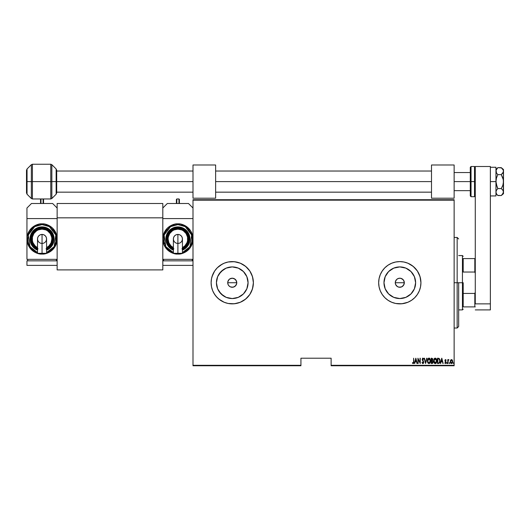 <?xml version="1.0" encoding="UTF-8"?>
<svg xmlns="http://www.w3.org/2000/svg" width="530" height="530" viewBox="0 0 530 530"><rect width="100%" height="100%" fill="white"/><g stroke="black" fill="none" stroke-linecap="round" stroke-linejoin="round"><path stroke-width="0.79" d="M231.365 278.296L233.127 278.296L234.763 278.972L236.426 281.006L236.685 283.623L235.446 285.942L233.127 287.18L230.51 286.922L229.04 285.942L228.059 284.471L227.715 282.735L228.059 280.999L227.715 282.735A4.531 4.531 0 0 1 232.246 278.21A4.531 4.531 0 0 1 236.771 282.735L236.009 280.224L233.982 278.555L232.246 278.21L230.51 278.555L229.046 279.535L228.059 280.999L229.205 279.376M397.288 278.965L398.911 278.296L400.687 278.296L403.005 279.535L403.979 281.006L404.324 282.735L403.562 285.253L401.528 286.922L398.911 287.18L397.281 286.505L395.612 284.471L395.267 282.735L395.618 280.999L395.267 282.735A4.531 4.531 0 0 1 399.799 278.21A4.531 4.531 0 0 1 404.324 282.735L403.562 280.224L401.535 278.555L399.799 278.21L398.07 278.555L396.599 279.535L395.618 280.999L396.745 279.396M383.978 282.735A15.82 15.82 0 0 1 399.799 266.915A15.82 15.82 0 0 1 415.619 282.735L414.414 288.79L410.982 293.925L405.854 297.35L399.799 298.556L393.744 297.35L388.609 293.925L385.184 288.79L383.978 282.735L385.184 276.68L388.609 271.552L393.744 268.12L399.799 266.915L405.854 268.12L410.982 271.552L414.414 276.68L415.619 282.735A15.82 15.82 0 0 1 399.799 298.556A15.82 15.82 0 0 1 383.978 282.735M216.425 282.735L217.631 276.68L221.056 271.552L226.191 268.12L232.246 266.915L238.295 268.12L243.429 271.552L246.861 276.68L248.066 282.735A15.82 15.82 0 0 1 232.246 298.556A15.82 15.82 0 0 1 216.425 282.735A15.82 15.82 0 0 1 232.246 266.915A15.82 15.82 0 0 1 248.066 282.735L246.861 288.79L243.429 293.925L238.295 297.35L232.246 298.556L226.191 297.35L221.056 293.925L217.631 288.79L216.425 282.735L216.558 284.802M212.715 274.666A21.134 21.134 0 0 0 211.112 282.722A21.134 21.134 0 0 1 232.246 261.601A21.134 21.134 0 0 1 253.38 282.735A21.134 21.134 0 0 0 240.342 263.218M240.342 302.259A21.134 21.134 0 0 0 253.38 282.735L252.465 276.6L249.815 270.996L245.648 266.398L240.328 263.211A21.134 21.134 0 0 0 228.138 262.005L224.157 263.211A21.134 21.134 0 0 0 212.729 274.633L211.516 278.614L211.112 282.735L211.516 286.863L212.722 290.824L214.67 294.475L217.3 297.681L220.5 300.305L224.157 302.259L228.119 303.465L232.246 303.869L236.367 303.465L240.328 302.259L243.985 300.305L247.185 297.681L249.815 294.475L251.77 290.824L252.969 286.863L253.38 282.735L252.969 278.614L251.77 274.653L249.815 270.996L247.185 267.796L243.985 265.166L240.328 263.211L236.367 262.012L232.246 261.601L228.119 262.012L224.157 263.211L220.5 265.166L217.3 267.796L214.67 270.996L212.722 274.653L214.67 270.996L217.3 267.796L214.67 270.996L212.02 276.6L212.722 274.653M228.105 262.012A21.134 21.134 0 0 0 224.17 263.205L220.5 265.166L224.157 263.211M395.678 303.465L401.866 303.769L407.888 302.259A21.134 21.134 0 0 0 419.323 290.831L420.522 286.863L420.933 282.735A21.134 21.134 0 0 0 407.895 263.218L403.92 262.012L399.799 261.601L395.678 262.012L391.71 263.211A21.134 21.134 0 0 0 380.275 274.639L379.069 278.614L378.665 282.735A21.134 21.134 0 0 1 399.799 261.601A21.134 21.134 0 0 1 420.933 282.735L420.522 278.614L419.323 274.653L417.368 270.996L414.738 267.796L411.538 265.166L407.888 263.211L403.92 262.012L399.799 261.601L395.678 262.012L391.71 263.211L388.059 265.166L384.853 267.796L382.229 270.996L380.275 274.653L379.069 278.614L378.665 282.735L379.069 286.863L380.275 290.824L382.229 294.475L384.853 297.681L388.059 300.305L391.71 302.259L395.678 303.465L399.799 303.869L403.92 303.465L407.888 302.259L411.538 300.305L414.738 297.681L417.368 294.475L419.323 290.824L420.522 286.863L420.933 282.735A21.134 21.134 0 0 1 399.799 303.869A21.134 21.134 0 0 1 378.665 282.735L379.069 286.863L380.275 290.824A21.134 21.134 0 0 0 391.697 302.252L395.678 303.465A21.134 21.134 0 0 0 403.906 303.465M407.875 263.205A21.134 21.134 0 0 0 403.933 262.012M403.906 262.005A21.134 21.134 0 0 0 395.691 262.005M395.658 262.012A21.134 21.134 0 0 0 391.723 263.205M380.268 274.659A21.134 21.134 0 0 0 378.665 282.728M398.911 278.296L400.68 278.296L402.316 278.972M395.353 281.854L396.592 279.535L398.189 278.502M227.801 281.854L229.04 279.535L230.656 278.495M331.118 365.76L454.137 365.76L454.137 365.309L331.118 365.309L331.118 358.214L300.927 358.214L300.927 365.309L192.999 365.309L192.999 200.168L454.137 200.168L454.137 365.309L454.137 199.717L192.999 199.717L454.137 199.717L454.137 200.168L192.999 200.168L192.999 199.717L192.999 365.309L300.927 365.309L300.927 358.214L331.118 358.214L331.118 365.76L331.118 365.309L454.137 365.309L454.137 365.76L331.118 365.76M192.999 365.76L300.927 365.76L300.927 365.309L300.927 365.76L192.999 365.76L192.999 365.309L192.999 365.76M452.395 360.201L452.719 361.573L451.5 363.56L450.281 361.573L450.52 360.367L450.295 361.897L450.911 363.335L452.083 363.335L452.7 361.897L452.03 359.757L451.216 359.612L450.599 360.208L451.5 359.565L450.599 360.208L451.5 359.565L452.395 360.201L451.427 359.572M448.042 363.494L448.155 360.619L448.923 359.698L448.042 360.201L447.77 359.632L447.77 363.494L447.77 359.632L447.77 363.494L448.102 360.87L448.923 359.698L448.042 360.201L448.042 359.632M445.458 363.56L444.789 363.037L445.458 363.56L444.789 363.037L444.981 362.679L445.452 363.09L445.876 362.467L444.928 360.579L445.531 359.565L445.101 359.85L444.988 361.029L445.869 362.573L445.558 363.07L444.981 362.679L444.789 363.037L445.551 363.553L446.114 362.805L445.22 360.738L445.372 360.102L445.955 360.446L446.147 360.115L445.531 359.565L446.147 360.115L445.531 359.565L444.928 360.579L445.876 362.467L445.452 363.09L444.981 362.679L444.789 363.037L445.458 363.56L446.147 362.447L445.279 360.91L445.525 360.042L445.955 360.446L446.147 360.115L445.2 360.559L446.147 362.447M438.449 363.494L439.748 362.586L439.953 359.877L439.105 358.399L437.475 358.214L437.475 363.494L438.449 363.494C439.648 363.169 440.178 362.308 440.052 360.917L439.105 358.399L437.475 358.214L437.475 363.494L437.475 358.214L439.105 358.399L438.111 358.214M432.149 363.494L431.248 363.494L432.553 363.348L433.07 361.798L432.453 360.645L432.606 358.625L431.248 358.214L431.248 363.494L431.248 358.214L431.248 363.494L432.083 363.494L433.076 361.997L432.453 360.645L432.805 359.519L431.837 358.214L431.248 358.214L431.837 358.214M426.683 358.214L425.623 363.494L426.981 358.214L425.59 362.474L424.199 358.214L425.557 363.494L424.199 358.214L425.557 363.494L426.981 358.214L425.59 362.474L424.497 358.214M418.17 363.494L418.17 359.34L420.27 363.494L420.27 358.214L419.999 362.374L417.905 358.214L417.905 363.494L418.17 359.34L420.27 363.494L420.27 358.214L419.999 362.374L417.905 358.214L417.905 363.494L417.958 358.214M413.632 361.725L413.374 363.024L412.578 362.613L412.413 363.024L413.241 363.626L413.844 362.871L413.632 358.214L413.632 361.725L413.195 363.09L412.578 362.613L412.413 363.024L413.175 363.633L413.904 361.778L413.632 358.214L413.572 362.686M414.745 363.494L415.805 358.214L414.447 363.494L415.175 361.798L416.494 361.798L417.223 363.494L415.871 358.214L414.447 363.494L415.175 361.798L416.494 361.798L417.223 363.494L415.871 358.214L416.931 363.494M422.86 363.626L423.483 363.288L423.795 362.202L422.45 359.466L422.774 358.631L423.47 359.294L423.728 358.969L422.92 358.075L422.178 359.519L423.483 362.533L422.913 363.09L422.231 362.209L421.966 362.474L422.907 363.633L423.795 362.202L422.443 359.287L422.88 358.618L423.47 359.294L423.728 358.969L422.92 358.075L422.171 359.307L423.523 362.195L422.913 363.09L422.231 362.209L421.966 362.474L422.966 363.626M427.385 360.877L427.942 362.964L428.909 363.626L429.976 363.103L430.618 361.288L429.79 358.399L428.77 358.101L427.929 358.77L427.385 360.877L429.015 363.633L430.638 360.85L428.989 358.075L427.385 360.877L427.465 359.996M433.619 360.877L434.454 363.302L435.249 363.633L436.038 363.295L436.866 360.632L436.024 358.399L434.607 358.287L433.692 359.996L433.619 360.877L435.249 363.633L436.866 360.85L435.223 358.075L433.619 360.877M440.682 363.494L441.742 358.214L440.39 363.494L441.119 361.798L442.437 361.798L443.166 363.494L441.815 358.214L440.39 363.494L441.119 361.798L442.437 361.798L443.166 363.494L441.815 358.214L442.875 363.494M446.757 363.123L447.24 363.394L447.095 362.692L446.757 363.123L447.028 362.679L446.757 363.123L447.028 362.679L447.3 363.123L447.028 362.679L447.028 363.56L446.956 362.692M449.533 363.56L449.261 363.123L449.566 363.56L449.791 362.984L449.321 362.845L449.804 363.123L449.533 362.679L449.533 363.56L449.804 363.123L449.533 363.56L449.533 362.679L449.804 363.123L449.533 363.56L449.533 362.679L449.804 363.123L449.533 363.56L449.533 362.679L449.804 363.123L449.407 362.732M453.329 363.05L453.667 363.547L453.812 362.845L453.342 362.984L453.6 362.679L453.329 363.123L453.6 362.679L453.865 363.123L453.6 362.679L453.6 363.56L453.865 363.123L453.6 363.56L453.329 363.123L453.6 362.679L453.6 363.56M211.112 282.735L211.516 278.614L211.112 282.735L211.516 286.863L211.112 282.735A21.134 21.134 0 0 0 232.246 303.869A21.134 21.134 0 0 0 253.38 282.735L252.465 288.87L249.815 294.475L245.648 299.072L240.328 302.259A21.134 21.134 0 0 1 228.138 303.465L234.313 303.769L240.328 302.259M214.67 294.475L213.603 292.699L215.909 296.144L218.837 299.072L224.157 302.259L220.5 300.305L217.3 297.681L214.67 294.475L212.722 290.824L211.516 286.863L212.722 290.824A21.134 21.134 0 0 0 228.105 303.458M224.694 302.478L224.203 302.279M404.238 283.623L403.973 284.484M217.3 267.796L222.282 264.099M378.665 282.742A21.134 21.134 0 0 0 380.268 290.811M391.723 302.266A21.134 21.134 0 0 0 395.658 303.458M403.933 303.458A21.134 21.134 0 0 0 407.875 302.266M380.275 290.824L382.229 294.475L384.853 297.681L388.059 300.305L391.71 302.259M407.888 302.259L411.538 300.305L414.738 297.681L417.368 294.475L419.323 290.824M420.933 282.735L420.018 276.6L417.368 270.996L413.201 266.398L407.888 263.211M391.71 263.211L388.059 265.166L384.853 267.796L382.229 270.996L380.275 274.653M211.112 282.748A21.134 21.134 0 0 0 212.715 290.811M212.722 290.824L213.603 292.699M224.157 302.259L228.119 303.465M240.328 263.211L234.313 261.707L228.119 262.012M212.02 276.6L211.516 278.614M223.455 295.892L219.089 291.526M219.089 273.95L223.455 269.584M241.031 295.892L243.429 293.925M245.397 273.95L243.429 271.552M236.685 283.623L236.771 282.735A4.531 4.531 0 0 1 232.246 287.267A4.531 4.531 0 0 1 227.715 282.735L228.059 284.471M236.009 285.253L234.757 286.505L236.426 284.471M229.728 286.505L229.04 285.942L230.51 286.922L232.239 287.267L233.975 286.922L233.127 287.18M232.246 287.267L231.358 287.18M227.801 283.623L227.715 282.735L236.771 282.735L227.715 282.735M229.728 278.972L232.246 278.21L234.757 278.972M235.446 279.535L236.426 281.006L236.771 282.735M386.642 291.526L388.609 293.925M408.584 295.892L410.982 293.925M412.95 273.95L410.982 271.552M391.007 269.584L388.609 271.552M403.562 285.253L402.316 286.505L403.979 284.471L404.324 282.735A4.531 4.531 0 0 1 399.799 287.267A4.531 4.531 0 0 1 395.267 282.735L395.612 284.471M397.281 286.505L396.592 285.942L398.063 286.922L399.799 287.267L401.528 286.922L400.68 287.18M399.799 287.267L398.911 287.18M395.353 283.623L395.267 282.735L404.324 282.735L395.267 282.735M402.999 279.535L403.979 281.006M404.238 281.854L404.324 282.735M401.528 286.922L402.316 286.505M396.029 285.253L396.599 285.942M233.975 286.922L234.757 286.505M228.476 285.253L229.04 285.942M413.632 358.214L413.904 362.056M413.175 363.633L412.413 363.024L412.578 362.613L413.287 363.07M413.049 363.613L412.559 363.229M415.838 359.227L416.355 361.261L415.315 361.261L415.838 359.227L416.355 361.261L415.315 361.261L415.838 359.227M419.999 358.214L420.21 363.494M422.808 363.62L422.397 363.368M422.913 363.09L423.523 362.195L423.298 361.453M423.516 362.361L422.344 360.115L422.556 358.22M423.523 362.195L422.171 359.307L422.92 358.075L423.728 358.969L423.397 359.128M423.258 358.876L422.675 358.684M423.47 359.294L422.88 358.618L422.443 359.287L423.212 360.678M423.099 358.691L422.443 359.287L423.059 360.493M428.054 358.591L427.604 359.446M429.419 358.161L429.976 358.605M430.618 360.413L430.486 359.638M430.632 361.076L430.512 361.944M430.294 362.573L429.803 363.295M428.214 363.295L427.465 361.751M427.445 361.652L427.405 361.321M427.571 362.175L427.73 362.58M428.657 358.697L430.367 360.85L430.194 361.977M430.3 361.566L430.36 360.672L429.002 363.09L427.67 361.228L429.002 358.618L428.591 358.724M430.3 360.135L430.36 360.672M429.532 358.79L429.916 359.181M427.723 361.579L427.67 361.228M427.67 360.513L427.856 359.671M432.606 358.631L432.758 359.062M432.957 362.732L432.752 363.143M432.864 362.957L432.208 363.487M432.394 361.115L432.798 361.851M432.745 362.381L432.46 362.831M432.01 362.951L432.805 361.997L431.519 362.951L431.519 360.99L432.268 361.049M432.235 358.837L432.533 359.532L431.519 360.446L431.519 358.75L432.394 358.982M432.52 359.731L431.877 360.44L432.328 360.221M431.698 360.446L431.519 358.75L431.89 358.75M433.633 360.433L433.692 359.996M433.951 359.154L434.289 358.591M436.852 360.407L436.521 359.121M436.528 359.128L436.713 359.638M436.852 361.288L436.793 361.732M436.528 362.566L436.349 362.898M435.879 363.421L435.468 363.606M434.176 362.964L433.957 362.58M433.798 362.169L433.692 361.745M433.679 361.652L433.633 361.321M434.885 358.697L436.594 360.85L436.422 361.977M436.15 362.527L436.594 360.85L435.236 363.09L434.613 362.845M433.891 361.049L435.236 358.618L434.825 358.724M436.382 359.625L435.322 358.625L436.223 359.3L436.594 360.672M435.15 363.083L435.587 363.017L433.884 360.877M433.951 361.579L433.904 361.228M433.904 360.513L434.09 359.671M439.721 359.148L439.867 359.539M439.953 359.877L440.039 360.572M440.046 361.155L440.006 361.612M439.748 362.586L439.549 362.964M438.708 358.823L438.217 358.757M439.178 359.062L439.443 359.4L439.178 359.062M439.489 359.486L439.774 360.632M439.661 361.877L439.231 362.666M438.913 362.865L438.343 362.951M437.747 362.951L437.972 358.75L437.747 362.951L438.111 362.951L437.747 362.951M439.065 358.976L439.781 360.917L439.078 362.785M441.775 359.227L442.298 361.261L441.258 361.261L441.775 359.227L442.298 361.261L441.258 361.261L441.775 359.227M445.783 360.188L445.2 360.559L446.002 361.771M445.955 360.446L445.525 360.042L445.2 360.559L445.372 360.102M445.346 361.023L446.035 361.851M446.114 362.805L446.002 363.149L446.114 362.805M445.067 362.818L445.558 363.07M445.869 362.566L445.452 363.09L444.981 362.679L445.452 363.09L445.876 362.467L445.074 361.248M445.319 361.586L445.836 362.189M445.438 361.699L445.034 361.175M448.042 360.201L448.658 359.565L448.486 360.075M448.546 360.049L448.069 361.182M449.261 363.123L449.533 362.679L449.261 363.123M452.541 362.619L452.309 363.07M452.236 363.169L451.865 363.481M452.574 362.52L451.659 363.547M450.48 362.672L450.341 362.215M450.295 361.221L450.354 360.864L450.295 361.221M451.5 363.09L451.05 362.917L451.739 363.043L452.434 361.327L451.5 363.09L450.546 361.579L451.5 360.042L452.448 361.579L451.739 363.043M451.56 360.042L452.236 360.619M432.805 361.997L432.685 362.54M431.917 362.951L431.519 362.951L431.698 360.99M457.158 282.735L458.669 282.735L458.669 326.513L458.669 282.735L457.158 282.735L457.158 237.453L457.158 282.735L454.137 282.735L457.158 282.735L457.158 328.024L457.158 282.735M463.193 258.587L463.193 272.036L463.193 258.587L474.82 258.587L463.193 258.587M463.193 282.735L463.193 293.435L463.193 282.735L462.445 282.735L463.193 282.735M458.669 255.566L462.445 255.566L462.445 282.735L462.445 255.566L463.193 256.321M458.669 282.735L462.445 282.735L458.669 282.735M463.193 306.89L463.193 293.435L463.193 306.89L475.271 306.89L474.82 306.89L474.82 293.435L463.193 293.435L474.82 293.435L474.82 306.89L463.193 306.89M458.669 309.904L462.445 309.904L462.445 282.735L462.445 309.904L463.193 309.156M475.271 258.587L474.82 258.587L474.82 272.036L475.271 273.208L474.82 272.036L474.82 258.587L475.271 258.587M463.193 272.036L474.82 272.036L463.193 272.036M475.271 292.262L474.82 293.435L475.271 292.262M471.044 196.696L470.289 195.941L470.289 181.598L454.137 181.598L470.289 181.598L470.289 195.941L470.289 181.598L471.044 181.598L471.044 196.696L471.044 181.598L471.044 196.696L474.516 196.696L474.516 181.598L471.044 181.598L471.044 166.506L471.044 181.598L471.044 166.506L470.289 167.261L470.289 181.598L470.289 167.261L470.289 181.598L474.516 181.598L474.516 166.506L474.516 181.598L475.271 181.598L474.516 181.598L474.516 166.506L475.271 167.261M474.516 181.598L474.516 196.696L474.516 181.598M50.781 164.24L32.41 164.24L32.41 198.962L50.781 198.962L50.781 164.24L51.847 164.684L51.847 198.518L56.14 194.232L56.14 168.971L56.69 170.309L56.69 192.894L56.69 181.598L56.14 181.598L56.14 194.232L56.14 181.598L51.847 181.598L51.847 198.518L51.847 181.598L50.781 181.598L50.781 198.962L50.781 181.598L32.41 181.598L32.41 198.962L32.41 181.598L31.343 181.598L31.343 198.518L31.343 181.598L27.05 181.598L27.05 194.232L27.05 181.598L26.5 181.598L26.5 192.894L26.5 181.598L26.5 192.894L27.05 194.232L27.05 181.598L31.343 181.598L31.343 164.684L27.05 168.971L27.05 181.598L27.05 168.971L27.05 181.598L26.5 181.598L26.5 170.309L26.5 181.598L26.5 170.309L27.05 168.971M32.41 198.962L31.343 198.518L31.343 181.598L50.781 181.598L50.781 164.24L50.781 181.598L56.14 181.598L56.14 168.971L56.14 181.598L56.69 181.598L56.69 192.894L56.14 194.232M56.69 181.598L56.69 170.309L56.69 181.598L192.999 181.598L56.69 181.598M51.847 181.598L51.847 164.684L51.847 181.598M32.41 181.598L32.41 164.24L32.41 181.598M31.343 181.598L31.343 164.684L31.343 181.598M162.809 203.487L57.141 203.487L57.141 217.83L162.809 217.83L162.809 269.909L57.141 269.909L57.141 217.83L57.141 269.909L162.809 269.909L162.809 217.83L57.141 217.83L57.141 203.487L162.809 203.487L162.809 217.83L162.809 203.487M501.579 167.917L497.822 167.659L501.274 167.659L503.334 170.216L503.5 181.598L503.5 169.527L503.334 172.071L501.274 174.628L502.864 177.967L503.487 181.075M503.5 171.144L502.864 172.959L501.274 174.628L503.334 179.756L503.334 192.98L501.274 195.544L497.822 195.544L496.477 193.861L495.954 192.059L496.471 190.27L497.822 188.574L501.274 188.574L502.857 190.237L503.5 192.059L503.5 181.598L502.864 185.235L501.274 188.574L497.822 188.574L497.067 186.911L495.954 181.598L496.471 178.014L497.822 174.628L501.274 174.628L497.822 174.628L496.477 172.946L496.087 170.236L497.643 167.838M495.954 192.006L496.087 192.96M497.657 195.378L501.274 195.544L502.162 194.722M503.5 192.112L503.5 193.675L503.5 192.059L502.155 194.729M503.5 192.059L502.857 190.237L501.274 188.574L502.864 185.235L503.5 181.578M496.477 172.946L497.822 174.628L496.471 178.014L495.954 181.598L490.369 181.598L495.954 181.598L495.954 167.261L490.369 167.261L495.954 167.261L496.087 183.42L497.822 188.574L496.471 190.27L495.954 192.059M503.5 169.527L501.274 167.659L503.328 170.209M503.334 170.223L502.864 169.328M495.954 193.675L497.08 194.729M496.458 193.828L497.067 194.715M496.087 172.045L496.087 170.243L497.822 167.659L497.067 168.487M495.954 181.598L495.954 195.941L490.369 195.941L495.954 195.941L495.954 181.598M490.369 166.506L490.369 309.904L475.271 309.904L490.369 309.904L490.369 303.869L475.271 303.869L475.271 166.506L475.271 303.869L490.369 303.869L490.369 166.506L475.271 166.506L490.369 166.506M182.433 238.964A4.531 4.531 0 0 0 177.901 234.432L177.901 253.314L182.433 253.314L182.433 238.964L182.088 240.693L181.108 242.164L179.637 243.144L177.901 243.489L176.172 243.144L174.701 242.164L173.721 240.693L173.376 238.964A4.531 4.531 0 0 1 177.901 234.432A4.531 4.531 0 0 1 182.433 238.964L182.088 237.228L181.108 235.757L179.637 234.777L177.901 234.432A4.531 4.531 0 0 0 173.376 238.964L173.721 237.228L174.701 235.757L176.172 234.777L177.901 234.432L177.901 254.055C182.32 254.665 192.794 250.133 192.999 238.964C192.794 227.787 182.32 223.262 177.901 223.865L177.901 224.621L185.215 226.628L191.694 235.035L190.005 246.649L182.433 252.565L185.871 250.882L188.044 249.1L191.151 244.449L191.966 241.76L192.244 238.964L191.151 233.472L188.044 228.821L185.871 227.039L183.393 225.714L177.901 224.621L172.416 225.714L169.938 227.039L165.976 230.994L164.651 233.472L163.836 236.161L163.836 241.76L165.976 246.927L167.765 249.1L169.938 250.882L173.376 252.565L165.797 246.649L164.108 235.035L170.587 226.628L177.901 224.621L177.901 223.865A15.092 15.092 0 0 1 192.999 238.964A15.092 15.092 0 0 1 177.901 254.055L183.678 252.909L188.574 249.637L190.456 247.344L192.708 241.905L192.999 238.964L191.847 233.187L190.456 230.577L186.288 226.409L180.849 224.157L174.96 224.157L169.514 226.409L167.228 228.284L163.956 233.187L162.809 238.964L162.809 218.585L192.999 218.585L162.809 218.585L162.809 238.964L163.956 244.741L167.228 249.637L169.514 251.511L172.124 252.909L177.901 254.055A15.092 15.092 0 0 1 162.809 238.964A15.092 15.092 0 0 1 177.901 223.865C173.489 223.262 163.015 227.787 162.809 238.964C163.015 250.133 173.489 254.665 177.901 254.055L177.901 253.3L182.433 253.314M173.376 250.153A12.077 12.077 0 0 1 177.901 226.886L171.925 228.463L166.453 235.128L167.308 244.754L173.376 250.153L171.19 249.001L167.864 245.668L166.056 241.316L166.056 236.605L167.864 232.253L171.19 228.92L175.549 227.118L177.901 226.886A12.077 12.077 0 0 1 182.433 250.153L188.494 244.754L189.356 235.128L183.877 228.463L177.901 226.886L177.901 227.642L183.433 229.079L188.567 235.168L187.978 244.118L182.433 249.339M173.86 248.722L172.031 247.748L169.116 244.833L167.54 241.024L167.54 236.897L169.116 233.094L172.031 230.172L175.841 228.596L177.901 228.397A10.567 10.567 0 0 1 182.433 248.51A10.567 10.567 0 0 0 177.901 228.397L177.901 229.152A9.812 9.812 0 0 1 183.678 246.894M162.809 259.342L192.999 259.342L162.809 259.342L162.809 238.964L162.809 259.342M188.468 203.487L167.334 203.487L188.468 203.487L192.999 208.018L188.468 203.487M162.809 208.018L167.334 203.487L162.809 208.018M192.244 260.846L192.244 259.342L192.244 260.846M163.565 260.846L163.565 259.342L163.565 260.846M192.999 265.378L162.809 265.378L162.809 260.846L192.999 260.846L162.809 260.846L162.809 265.378L192.999 265.378M182.234 249.418L185.911 246.967L188.362 243.297L189.223 238.964L189.005 236.751L188.362 234.631L185.911 230.954L182.234 228.503L177.901 227.642L177.901 226.886L180.26 227.118L184.612 228.92L187.945 232.253L189.747 236.605L189.747 241.316L187.945 245.668L184.612 249.001L182.433 250.153M173.376 249.339L167.825 244.118L167.235 235.168L172.376 229.079L177.901 227.642L173.568 228.503L169.898 230.954L168.487 232.67L166.798 236.751L166.579 238.964L167.44 243.297L169.898 246.967L173.568 249.418M173.376 248.51A10.567 10.567 0 0 1 177.901 228.397L179.961 228.596L183.771 230.172L186.686 233.094L188.263 236.897L188.468 238.964L187.666 243.005L185.374 246.43L181.949 248.722M182.433 247.662L184.838 245.9L186.964 242.714L187.527 240.878L187.527 237.049L186.063 233.511L183.353 230.802L181.657 229.894L177.901 229.152L174.145 229.894L172.449 230.802L169.746 233.511L168.282 237.049L168.089 238.964L168.838 242.714L170.965 245.9L173.376 247.662A9.812 9.812 0 0 1 177.901 229.152L177.901 228.397A10.567 10.567 0 0 0 171.535 247.391M173.721 253.314L177.901 253.314L173.376 253.314L173.376 238.964M178.961 203.487L178.961 198.962L178.961 203.487M179.412 199.412L179.412 203.487L179.412 199.412L178.961 198.962L176.848 198.962L176.848 203.487L176.848 198.962L176.391 199.412L176.391 203.487L176.391 199.492M431.5 164.996L454.137 164.996L454.137 198.207L431.5 198.207L454.137 198.207L454.137 164.996L431.5 164.996L431.5 198.207L431.5 164.996M215.637 181.598L431.5 181.598L215.637 181.598M46.574 238.964A4.531 4.531 0 0 0 42.049 234.432L42.049 253.314L46.574 253.314L46.574 238.964L46.229 240.693L45.249 242.164L43.778 243.144L42.049 243.489L40.313 243.144L38.842 242.164L37.862 240.693L37.517 238.964A4.531 4.531 0 0 1 42.049 234.432A4.531 4.531 0 0 1 46.574 238.964L46.229 237.228L45.249 235.757L43.778 234.777L42.049 234.432A4.531 4.531 0 0 0 37.517 238.964L37.862 237.228L38.842 235.757L40.313 234.777L42.049 234.432L42.049 254.055C46.461 254.665 56.935 250.133 57.141 238.964C56.935 227.787 46.461 223.262 42.049 223.865L42.049 224.621L49.363 226.628L55.842 235.035L54.153 246.649L46.574 252.565L50.012 250.882L52.185 249.1L53.974 246.927L56.114 241.76L56.114 236.161L55.299 233.472L53.974 230.994L50.012 227.039L47.534 225.714L42.049 224.621L36.557 225.714L34.079 227.039L31.906 228.821L28.799 233.472L27.706 238.964L27.984 241.76L28.799 244.449L31.906 249.1L34.079 250.882L37.517 252.565L29.945 246.649L28.256 235.035L34.735 226.628L42.049 224.621L42.049 223.865A15.092 15.092 0 0 1 57.141 238.964A15.092 15.092 0 0 1 42.049 254.055L47.826 252.909L52.722 249.637L54.597 247.344L56.856 241.905L56.856 236.016L55.994 233.187L52.722 228.284L50.436 226.409L44.99 224.157L39.101 224.157L33.662 226.409L29.495 230.577L27.242 236.016L26.95 238.964L26.95 218.585L57.141 218.585L57.141 259.342L26.95 259.342L57.141 259.342L57.141 218.585L26.95 218.585L26.95 208.018L31.482 203.487L52.616 203.487L31.482 203.487L26.95 208.018L26.95 238.964L28.103 244.741L31.376 249.637L33.662 251.511L36.272 252.909L42.049 254.055A15.092 15.092 0 0 1 26.95 238.964A15.092 15.092 0 0 1 42.049 223.865C37.63 223.262 27.156 227.787 26.95 238.964C27.156 250.133 37.63 254.665 42.049 254.055L42.049 253.3L46.574 253.314M37.517 250.153A12.077 12.077 0 0 1 42.049 226.886L36.073 228.463L30.594 235.128L31.455 244.754L37.517 250.153L35.338 249.001L32.005 245.668L30.203 241.316L30.203 236.605L32.005 232.253L35.338 228.92L39.69 227.118L42.049 226.886A12.077 12.077 0 0 1 46.574 250.153L52.642 244.754L53.497 235.128L48.025 228.463L42.049 226.886L42.049 227.642L47.574 229.079L52.715 235.168L52.126 244.118L46.574 249.339M38.001 248.722L34.576 246.43L32.284 243.005L31.482 238.964L31.687 236.897L33.264 233.094L36.179 230.172L39.988 228.596L42.049 228.397A10.567 10.567 0 0 1 46.574 248.51A10.567 10.567 0 0 0 42.049 228.397L42.049 229.152A9.812 9.812 0 0 1 47.826 246.894M52.616 203.487L57.141 208.018L52.616 203.487M26.95 259.342L26.95 238.964L26.95 259.342M56.385 260.846L56.385 259.342L56.385 260.846M27.706 260.846L27.706 259.342L27.706 260.846M57.141 265.378L57.141 260.846L57.141 265.378L26.95 265.378L26.95 260.846L57.141 260.846L26.95 260.846L26.95 265.378L57.141 265.378M46.382 249.418L50.052 246.967L52.51 243.297L53.371 238.964L53.152 236.751L51.463 232.67L50.052 230.954L46.382 228.503L42.049 227.642L42.049 226.886L44.401 227.118L48.76 228.92L52.086 232.253L53.894 236.605L53.894 241.316L52.086 245.668L48.76 249.001L46.574 250.153M37.517 249.339L31.972 244.118L31.383 235.168L36.517 229.079L42.049 227.642L37.716 228.503L34.039 230.954L31.588 234.631L30.945 236.751L30.727 238.964L31.588 243.297L34.039 246.967L37.716 249.418M37.517 248.51A10.567 10.567 0 0 1 42.049 228.397L44.109 228.596L47.919 230.172L50.834 233.094L52.41 236.897L52.41 241.024L50.834 244.833L47.919 247.748L46.09 248.722M46.574 247.662L48.985 245.9L51.112 242.714L51.861 238.964L51.668 237.049L50.204 233.511L47.501 230.802L45.805 229.894L42.049 229.152L38.292 229.894L36.596 230.802L33.887 233.511L32.423 237.049L32.423 240.878L32.986 242.714L35.112 245.9L37.517 247.662A9.812 9.812 0 0 1 42.049 229.152L42.049 228.397A10.567 10.567 0 0 0 35.682 247.391M37.862 253.314L42.049 253.314L37.517 253.314L37.517 238.964M43.102 203.487L43.102 198.962L43.102 203.487M43.559 199.412L43.559 203.487L43.559 199.412L43.102 198.962L40.989 198.962L40.989 203.487L40.989 198.962L40.538 199.412L40.538 203.487L40.538 199.492M192.999 164.996L215.637 164.996L215.637 198.207L192.999 198.207L215.637 198.207L215.637 164.996L192.999 164.996L192.999 198.207L192.999 164.996M454.137 237.453L457.158 237.453L458.669 238.964M454.137 328.024L457.158 328.024L458.669 326.513M471.044 166.506L474.516 166.506M474.516 196.696L475.271 195.941M50.781 198.962L51.847 198.518M31.343 198.518L27.05 194.232M51.847 164.684L56.14 168.971M32.41 164.24L31.343 164.684M503.5 193.675L501.274 195.544M495.954 169.527L497.822 167.659M454.137 172.541L470.289 172.541M56.69 171.031L192.999 171.031M215.637 171.031L431.5 171.031M431.5 192.165L215.637 192.165M192.999 192.165L56.69 192.165M454.137 190.654L470.289 190.654"/></g></svg>
